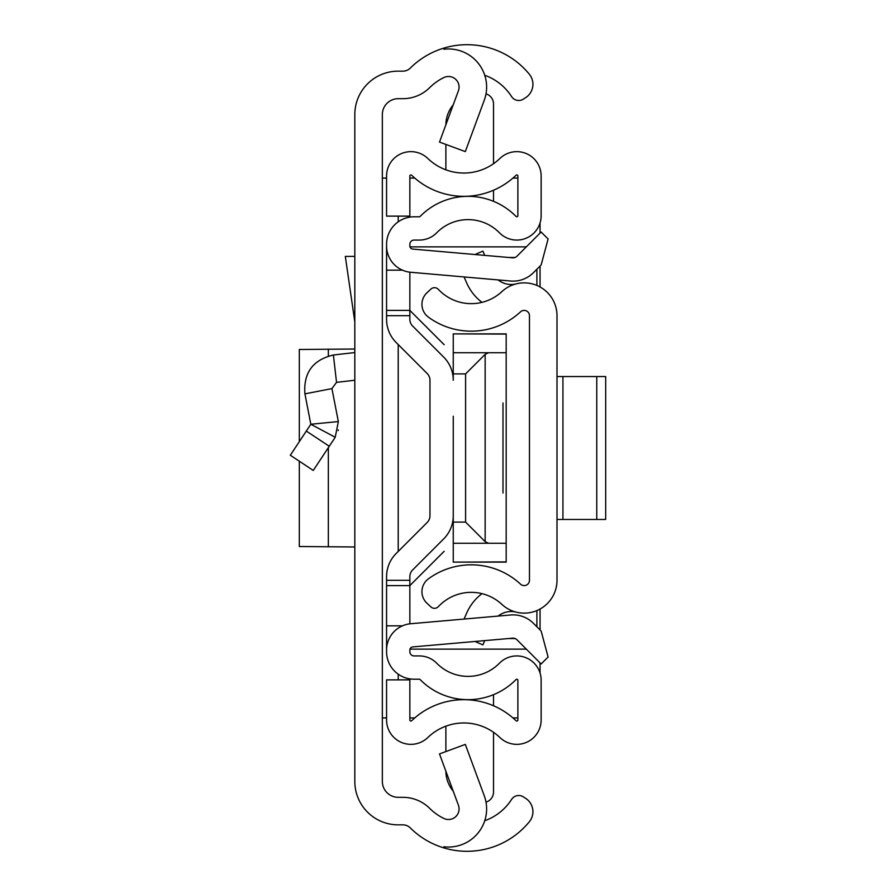 <?xml version="1.0" encoding="UTF-8"?>
<svg xmlns="http://www.w3.org/2000/svg" width="896" height="896" viewBox="0 0 896 896"><rect width="100%" height="100%" fill="white"/><g stroke="black" fill="none" stroke-linecap="round" stroke-linejoin="round"><path stroke-width="1.34" d="M354.816 781.446L354.816 114.554A43.4 43.4 0 0 1 398.216 71.154L402.864 71.154A10.584 10.584 0 0 0 410.323 68.074A80.45 80.45 0 0 1 443.867 48.104L443.867 49.246A38.102 38.102 0 0 1 484.254 100.262L465.315 151.603L439.499 142.083L458.427 90.731A10.584 10.584 0 0 0 443.867 77.56A52.931 52.931 0 0 0 429.733 87.595A38.102 38.102 0 0 1 402.864 98.683L398.216 98.683A15.882 15.882 0 0 0 382.334 114.554L382.334 781.446A15.882 15.882 0 0 0 398.216 797.317L402.864 797.317A38.102 38.102 0 0 1 429.733 808.405A52.931 52.931 0 0 0 443.867 818.44A10.584 10.584 0 0 0 458.427 805.269L439.499 753.917L465.315 744.397L484.254 795.738A38.102 38.102 0 0 1 443.867 846.754L443.867 847.896A80.45 80.45 0 0 1 410.323 827.926A10.584 10.584 0 0 0 402.864 824.846L398.216 824.846A43.4 43.4 0 0 1 354.816 781.446M484.725 820.736A52.931 52.931 0 0 0 511.459 799.624L511.638 799.366A8.467 8.467 0 0 1 523.342 796.858L525.683 798.37A15.882 15.882 0 0 1 529.346 821.744A80.45 80.45 0 0 1 443.867 847.896L443.867 846.754M443.867 49.246L443.867 48.104A80.45 80.45 0 0 1 529.346 74.256A15.882 15.882 0 0 1 525.683 97.63L523.342 99.142A8.467 8.467 0 0 1 511.638 96.634L511.459 96.376A52.931 52.931 0 0 0 484.725 75.264M382.334 717.931L386.568 717.931M386.568 178.069L382.334 178.069M517.866 717.931L512.971 717.931M414.758 717.931L409.853 717.931M409.853 178.069L414.758 178.069M512.971 178.069L517.866 178.069M540.053 222.947L540.053 233.117M540.053 266.056L540.053 286.966M540.053 609.034L540.053 629.944M540.053 662.883L540.053 673.053M290.315 455.246L313.264 470.445L290.315 455.246L310.822 424.256L338.341 421.557L331.934 388.606L336.526 382.346L354.816 380.251M313.264 470.445L335.216 437.282L310.822 424.256L304.92 393.859C303.374 372.814 312.872 359.856 333.402 354.995L354.816 352.554M338.139 430.573L338.296 429.867M338.341 421.557L335.216 437.282M304.92 393.859L331.934 388.606M354.816 256.402L345.318 256.402L354.816 321.899M354.816 546.974L299.667 546.515M354.816 349.026L299.667 349.485M556.998 580.317L556.998 315.683A32.816 32.816 0 0 0 501.861 291.637A44.99 44.99 0 0 1 438.368 289.363A5.298 5.298 0 0 0 430.886 289.106L426.978 292.757A15.882 15.882 0 0 0 428.445 317.184A72.509 72.509 0 0 0 520.576 311.808A5.298 5.298 0 0 1 529.469 315.683L529.469 580.317A5.298 5.298 0 0 1 520.576 584.192A72.509 72.509 0 0 0 428.445 578.816A15.882 15.882 0 0 0 426.978 603.243L430.886 606.894A5.298 5.298 0 0 0 438.368 606.637A44.99 44.99 0 0 1 501.861 604.363A32.816 32.816 0 0 0 556.998 580.317M484.736 255.371L482.899 251.115L475.014 254.52M481.947 302.355A49.582 49.582 0 0 1 466.547 282.643L464.083 276.942M498.109 279.922A21.168 21.168 0 0 0 515.29 284.099M484.736 640.629L482.899 644.885L475.014 641.48M498.109 616.078A21.168 21.168 0 0 1 515.29 611.901M464.083 619.058L466.547 613.357A49.582 49.582 0 0 1 481.947 593.645M605.685 519.456L596.77 519.456L596.77 376.544L605.685 376.544L605.685 519.456M556.998 376.544L562.934 376.544L562.934 519.456L596.77 519.456M562.934 519.456L556.998 519.456M562.934 376.544L596.77 376.544M429.968 515.749L429.968 380.251A9.531 9.531 0 0 0 427.179 373.52A9.531 9.531 0 0 1 429.968 380.251A9.531 9.531 0 0 0 427.179 373.52L396.178 342.518A32.816 32.816 0 0 1 386.568 319.312L386.568 310.386L409.853 310.386L409.853 272.182L409.853 319.312A9.531 9.531 0 0 0 412.642 326.054L443.643 357.045A32.816 32.816 0 0 1 453.253 380.251L453.253 333.883L506.184 334.096L506.184 543.267L488.544 543.267L485.15 541.643L465.606 522.099L453.253 522.099L453.253 479.752L453.253 515.749A32.816 32.816 0 0 1 443.643 538.955L412.642 569.946A9.531 9.531 0 0 0 409.853 576.688L409.853 623.818L409.853 585.614L386.568 585.614L386.568 576.688A32.816 32.816 0 0 1 396.178 553.482L427.179 522.48A9.531 9.531 0 0 0 429.968 515.749A9.531 9.531 0 0 1 427.179 522.48M453.253 416.248L453.253 479.752M386.568 650.082L386.568 651.694A27.518 27.518 0 0 0 414.086 679.213L419.35 679.213A1.064 1.064 0 0 1 420.101 679.538A67.222 67.222 0 0 0 516.051 679.538A1.064 1.064 0 0 1 517.866 680.277L517.866 720.003A1.064 1.064 0 0 1 516.074 720.765A75.152 75.152 0 0 0 411.645 720.765A1.064 1.064 0 0 1 409.853 720.003L409.853 679.874L386.568 679.874L386.568 720.003A24.349 24.349 0 0 0 427.829 737.52A51.867 51.867 0 0 1 499.89 737.52A24.349 24.349 0 0 0 541.15 720.003L541.15 680.277A24.349 24.349 0 0 0 499.43 663.219A43.926 43.926 0 0 1 436.722 663.219A24.349 24.349 0 0 0 419.35 655.928L414.086 655.928A4.234 4.234 0 0 1 409.853 651.694L409.853 650.082A3.181 3.181 0 0 1 412.754 646.923L512.68 638.176A5.298 5.298 0 0 1 516.891 639.71L541.139 663.97L548.106 657.014L541.139 631.03L533.355 623.246A28.582 28.582 0 0 0 510.653 614.981L410.726 623.728A26.466 26.466 0 0 0 386.568 650.082L386.568 585.614M386.568 245.918A26.466 26.466 0 0 0 410.726 272.272L510.653 281.019A28.582 28.582 0 0 0 533.355 272.754L541.139 264.97L548.106 238.986L541.139 232.03L516.891 256.29A5.298 5.298 0 0 1 512.68 257.824L412.754 249.077A3.181 3.181 0 0 1 409.853 245.918L409.853 244.306A4.234 4.234 0 0 1 414.086 240.072L419.35 240.072A24.349 24.349 0 0 0 436.722 232.781A43.926 43.926 0 0 1 499.43 232.781A24.349 24.349 0 0 0 541.15 215.723L541.15 175.997A24.349 24.349 0 0 0 499.89 158.48A51.867 51.867 0 0 1 427.829 158.48A24.349 24.349 0 0 0 386.568 175.997L386.568 216.126L409.853 216.126L409.853 175.997A1.064 1.064 0 0 1 411.645 175.235A75.152 75.152 0 0 0 516.074 175.235A1.064 1.064 0 0 1 517.866 175.997L517.866 215.723A1.064 1.064 0 0 1 516.051 216.462A67.222 67.222 0 0 0 420.101 216.462A1.064 1.064 0 0 1 419.35 216.787L414.086 216.787A27.518 27.518 0 0 0 386.568 244.306L386.568 310.386M412.642 569.946A9.531 9.531 0 0 0 409.853 576.688A9.531 9.531 0 0 1 412.642 569.946M412.642 326.054L443.643 357.045L412.642 326.054A9.531 9.531 0 0 1 409.853 319.312M402.438 625.834L386.568 625.834M402.438 270.166L386.568 270.166M493.517 694.669L493.517 705.768A75.152 75.152 0 0 0 467.051 699.742L467.051 699.664M493.517 190.232L493.517 201.331M486.002 93.845A10.584 10.584 0 0 1 493.517 103.97L493.517 163.722M445.883 124.757A31.752 31.752 0 0 1 453.23 104.821M445.883 169.826L445.883 144.435M486.002 802.155A10.584 10.584 0 0 0 493.517 792.03L493.517 732.278M445.883 751.565L445.883 726.174M453.23 791.179A31.752 31.752 0 0 1 445.883 771.243M503.003 403.01L503.003 492.99M526.299 246.87L410.01 246.87M410.01 649.13L526.299 649.13M536.883 626.774L536.883 610.568M536.883 285.432L536.883 269.226M409.853 310.386L444.181 344.714M444.181 551.286L409.853 585.614M506.184 543.267L506.184 561.904L453.253 562.117L453.253 522.099M506.184 352.733L453.253 352.733M453.253 373.901L465.606 373.901L485.15 354.357L485.15 541.643M488.544 352.733L485.15 354.357M453.253 543.267L488.544 543.267M398.216 679.874L398.216 674.173M398.216 551.454L398.216 344.546M398.216 221.827L398.216 216.126M333.402 354.995L336.526 382.346M306.309 431.077L329.269 446.264M328.35 349.171L328.35 355.981M328.35 447.653L328.35 546.829M409.853 315.683L386.568 315.683M409.853 580.317L386.568 580.317M508.581 257.466L515.11 257.466M515.11 638.534L508.581 638.534M465.606 522.099L465.606 373.901M299.32 349.44L299.32 441.65M299.32 461.216L299.32 546.56M506.184 333.883L453.253 333.883M506.184 562.117L453.253 562.117"/></g></svg>
